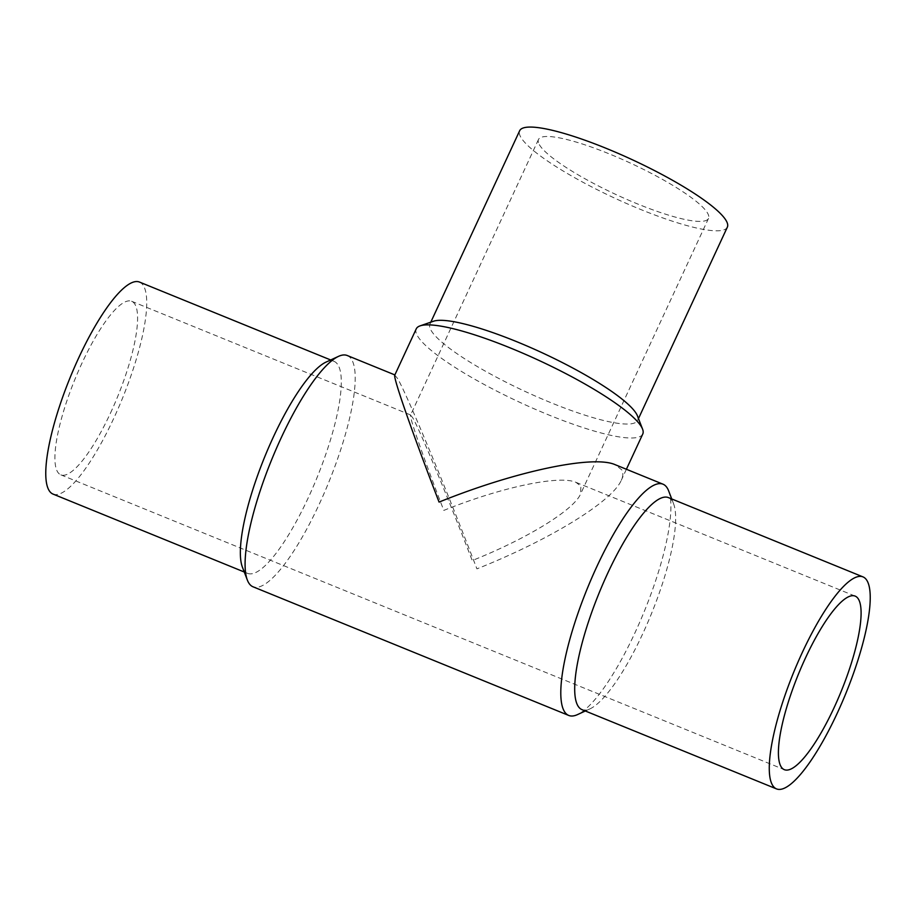 <?xml version="1.0" encoding="UTF-8"?>
<svg xmlns="http://www.w3.org/2000/svg" width="916" height="916" viewBox="0 0 916 916"><rect width="100%" height="100%" fill="white"/><g stroke="black" fill="none" stroke-linecap="round" stroke-linejoin="round"><path stroke-width="0.69" stroke-dasharray="4.58 3.44" d="M326.016 362.106A114.489 28.144 -67.8 0 1 334.031 361.339A114.489 28.144 -67.8 0 1 338.199 365.301A114.489 28.144 -67.8 0 1 312.631 488.068A114.489 28.144 -67.8 0 1 247.618 573.382A114.489 28.144 -67.8 0 1 243.45 569.42A114.489 28.144 -67.8 0 1 242.431 567.222M139.45 282.048A114.489 28.144 -67.8 0 1 143.617 286.01A114.489 28.144 -67.8 0 1 118.061 408.776A114.489 28.144 -67.8 0 1 53.048 494.09M347.267 355.522A124.874 30.686 -67.8 0 1 351.813 359.839A124.874 30.686 -67.8 0 1 323.932 493.747A124.874 30.686 -67.8 0 1 253.022 586.79M668.646 490.884A124.874 30.686 -67.8 0 1 644.28 611.396A124.874 30.686 -67.8 0 1 577.481 714.606M394.773 375.125L397.578 378.491C407.025 394.578 444.844 485.32 476.927 568.87C549.772 539.902 612.186 501.602 621.288 480.282C623.189 476.16 623.349 472.679 621.758 469.839L615.163 464.687M668.382 497.583A114.489 28.144 -67.8 0 1 672.55 501.544A114.489 28.144 -67.8 0 1 673.569 503.743A114.489 28.144 -67.8 0 1 651.23 614.224A114.489 28.144 -67.8 0 1 589.984 708.858A114.489 28.144 -67.8 0 1 581.969 709.625M637.467 415.933A114.489 21.125 24.9 0 1 637.65 420.387A114.489 21.125 24.9 0 1 538.07 397.269A114.489 21.125 24.9 0 1 431.035 330.298A114.489 21.125 24.9 0 1 429.959 323.978A114.489 21.125 24.9 0 1 433.474 321.241M727.35 227.145A114.489 21.125 24.9 0 1 627.769 204.028A114.489 21.125 24.9 0 1 520.723 137.068A114.489 21.125 24.9 0 1 519.658 130.736M642.769 434.012A124.874 23.049 24.9 0 1 534.154 408.799A124.874 23.049 24.9 0 1 417.421 335.76A124.874 23.049 24.9 0 1 416.242 328.867M110.458 413.127A93.73 23.037 112.2 0 0 131.618 301.272A93.73 23.037 112.2 0 0 82.039 363.011A93.73 23.037 112.2 0 0 60.88 474.866A93.73 23.037 112.2 0 0 110.458 413.127M412.647 417.639L410.54 415.12C409.189 416.734 423.57 457.943 443.791 510.418C500.938 487.301 559.378 474.889 575.969 482.343L580.916 486.213L580.572 494.045C573.737 510.052 526.883 538.803 472.209 560.546C448.13 497.835 419.734 429.719 412.647 417.639M539.364 144.659A93.73 17.301 -155.1 0 0 626.991 199.482A93.73 17.301 -155.1 0 0 708.515 218.409A93.73 17.301 -155.1 0 0 707.633 213.233A93.73 17.301 -155.1 0 0 620.006 158.411A93.73 17.301 -155.1 0 0 538.482 139.484A93.73 17.301 -155.1 0 0 539.364 144.659M244.263 572.008L247.618 573.382M673.569 503.743L671.737 498.957M589.984 708.858L585.324 710.999M638.486 418.566L637.65 420.387M626.395 469.267L621.288 480.282M131.618 301.272L410.769 415.028M60.88 474.866L784.382 769.692M708.515 218.409L580.572 494.045M538.482 139.484L410.54 415.12M575.969 482.343L855.12 596.098M430.795 322.169L429.959 323.978M330.676 359.965L334.031 361.339"/><path stroke-width="1.37" d="M244.263 572.008L53.048 494.09A114.489 28.144 -67.8 0 1 48.869 490.129A114.489 28.144 -67.8 0 1 74.436 367.362A114.489 28.144 -67.8 0 1 139.45 282.048L330.676 359.965M585.324 710.999L577.481 714.606A124.874 30.686 -67.8 0 1 568.733 715.442L253.022 586.79A124.874 30.686 -67.8 0 1 248.476 582.473A124.874 30.686 -67.8 0 1 247.354 580.08A124.874 30.686 -67.8 0 1 271.72 459.569A124.874 30.686 -67.8 0 1 338.519 356.358A124.874 30.686 -67.8 0 1 347.267 355.522L394.865 374.919M568.733 715.442A124.874 30.686 -67.8 0 1 564.187 711.125A124.874 30.686 -67.8 0 1 592.068 577.217A124.874 30.686 -67.8 0 1 662.978 484.175A124.874 30.686 -67.8 0 1 667.524 488.491A124.874 30.686 -67.8 0 1 668.646 490.884L671.737 498.957M776.55 788.916L581.969 709.625A114.489 28.144 -67.8 0 1 577.801 705.663A114.489 28.144 -67.8 0 1 603.369 582.897A114.489 28.144 -67.8 0 1 668.382 497.583L862.952 576.874A114.489 28.144 -67.8 0 1 867.131 580.836A114.489 28.144 -67.8 0 1 841.564 703.602A114.489 28.144 -67.8 0 1 776.55 788.916A114.489 28.144 -67.8 0 1 772.383 784.955A114.489 28.144 -67.8 0 1 797.939 662.188A114.489 28.144 -67.8 0 1 862.952 576.874M662.978 484.175L615.163 464.687C593.064 454.76 515.204 471.305 439.073 502.094C412.131 432.18 392.975 377.289 394.773 375.125L416.242 328.867A124.874 23.049 24.9 0 1 420.078 325.878L433.474 321.241A114.489 21.125 24.9 0 1 539.375 351.492A114.489 21.125 24.9 0 1 636.574 414.066A114.489 21.125 24.9 0 1 637.467 415.933L642.574 429.146A124.874 23.049 24.9 0 1 642.769 434.012L626.395 469.267M430.795 322.169L519.658 130.736A114.489 21.125 24.9 0 1 619.239 153.854A114.489 21.125 24.9 0 1 726.274 220.825A114.489 21.125 24.9 0 1 727.35 227.145L638.486 418.566M420.078 325.878A124.874 23.049 24.9 0 1 535.585 358.866A124.874 23.049 24.9 0 1 641.589 427.108A124.874 23.049 24.9 0 1 642.574 429.146M833.961 707.953A93.73 23.037 -67.8 0 1 784.382 769.692A93.73 23.037 -67.8 0 1 805.542 657.837A93.73 23.037 -67.8 0 1 855.12 596.098A93.73 23.037 -67.8 0 1 833.961 707.953M247.354 580.08L242.431 567.222A114.489 28.144 -67.8 0 1 264.77 456.74A114.489 28.144 -67.8 0 1 326.016 362.106L338.519 356.358"/></g></svg>
